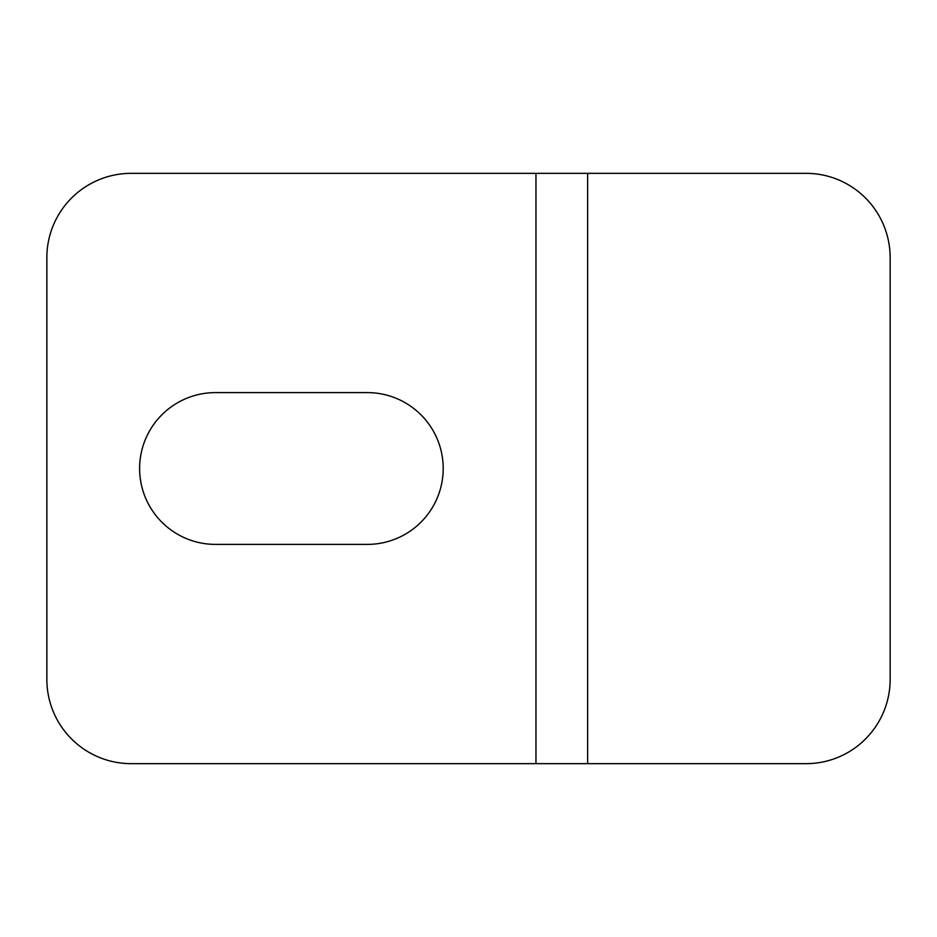 <?xml version="1.0" encoding="UTF-8"?>
<svg xmlns="http://www.w3.org/2000/svg" width="937" height="937" viewBox="0 0 937 937"><rect width="100%" height="100%" fill="white"/><g stroke="black" fill="none" stroke-linecap="round" stroke-linejoin="round"><path stroke-width="1.41" d="M367.304 392.603A75.897 75.897 0 0 1 443.201 468.5A75.897 75.897 0 0 1 367.304 544.397L215.51 544.397A75.897 75.897 0 0 1 139.613 468.5A75.897 75.897 0 0 1 215.51 392.603L367.304 392.603M131.18 763.655A84.33 84.33 0 0 1 46.85 679.325L46.85 257.675A84.33 84.33 0 0 1 131.18 173.345L535.964 173.345L535.964 763.655L131.18 763.655M535.964 173.345L806.113 173.345A84.33 84.037 -90 0 1 890.15 257.675L890.15 679.325A84.33 84.037 -90 0 1 806.113 763.655L535.964 763.655M587.628 173.345L587.628 763.655"/></g></svg>
